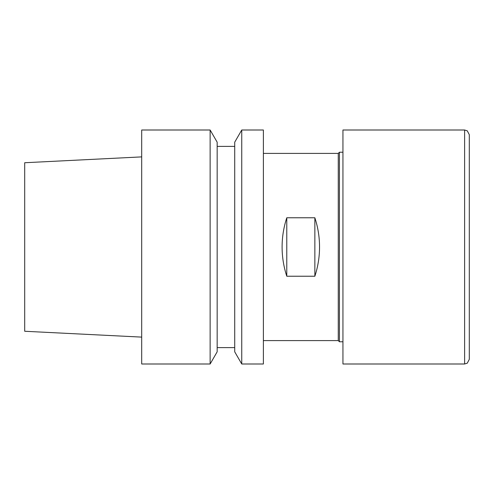 <?xml version="1.0" encoding="UTF-8"?>
<svg xmlns="http://www.w3.org/2000/svg" width="494" height="494" viewBox="0 0 494 494"><rect width="100%" height="100%" fill="white"/><g stroke="black" fill="none" stroke-linecap="round" stroke-linejoin="round"><path stroke-width="0.74" d="M464.619 363.998L467.281 363.17L469.3 359.317L469.3 134.683L467.281 130.83L464.619 130.002L342.941 130.002L342.941 363.998L464.619 363.998L464.619 130.002M339.427 341.768L339.427 152.232L338.26 153.399L338.26 340.601L339.427 341.768L342.941 341.768M210.135 130.002L217.162 142.179L217.162 351.821L210.135 363.998L210.135 130.002L141.698 130.002L141.698 363.998L210.135 363.998M241.745 130.002L234.718 142.179L234.718 351.821L241.745 363.998L263.382 363.998L263.382 130.002L241.745 130.002L241.745 363.998M141.698 156.888L24.7 162.736L24.7 331.264L141.698 337.112M319.538 247C319.532 256.991 317.969 266.735 314.857 276.226L286.779 276.226C283.673 266.735 282.111 256.991 282.099 247C282.111 237.009 283.673 227.265 286.779 217.774L314.857 217.774C317.969 227.265 319.532 237.009 319.538 247M314.857 217.774L314.857 276.226M286.779 217.774L286.779 276.226M217.162 347.622L234.718 347.622M263.382 340.601L338.26 340.601M263.382 153.399L338.26 153.399M217.162 146.378L234.718 146.378M342.941 152.232L339.427 152.232"/></g></svg>
